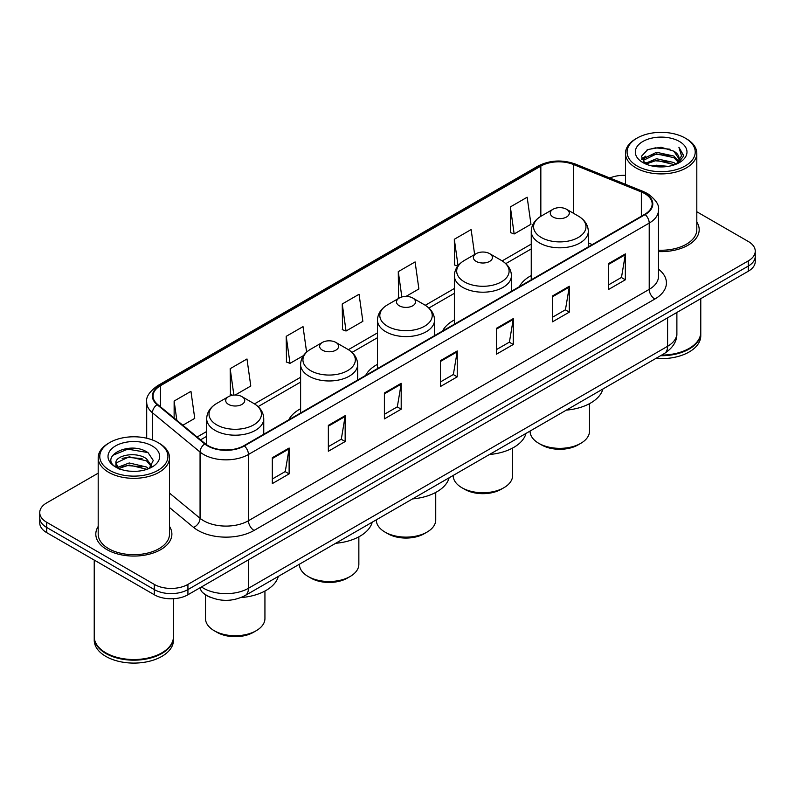 <?xml version="1.0" encoding="UTF-8"?>
<svg xmlns="http://www.w3.org/2000/svg" width="795" height="795" viewBox="0 0 795 795"><rect width="100%" height="100%" fill="white"/><g stroke="black" fill="none" stroke-linecap="round" stroke-linejoin="round"><path stroke-width="1.19" d="M300.609 408.729A42.006 24.247 0 0 0 288.784 419.8M377.486 364.349A42.006 24.247 0 0 0 365.66 375.419M454.372 319.958A42.006 24.247 0 0 0 442.547 331.028M531.249 275.567A42.006 24.247 0 0 0 519.433 286.637M210.745 597.433A23.771 13.724 180 0 1 204.047 593.736L202.964 592.832A15.85 10.603 129.5 0 1 200.201 587.674M98.192 473.164L46.716 502.877A23.771 13.724 0 0 0 39.75 512.586L39.75 522.941A23.771 13.724 0 0 0 46.716 532.64L154.3 594.759A23.771 13.724 0 0 0 187.928 594.759L748.284 271.234A23.771 13.724 0 0 0 755.25 261.535L755.25 256.358A23.771 13.724 0 0 1 748.284 266.067A23.771 13.724 0 0 0 755.25 256.358L755.25 251.18A23.771 13.724 0 0 0 748.284 241.471L696.808 211.758M39.75 512.586A23.771 13.724 0 0 0 46.716 522.295L154.3 584.405A23.771 13.724 0 0 0 187.928 584.405L187.928 589.582L748.284 266.067L187.928 589.582A23.771 13.724 0 0 1 154.3 589.582A23.771 13.724 0 0 0 187.928 589.582L187.928 594.759M46.716 522.295L46.716 527.473L154.3 589.582L46.716 527.473A23.771 13.724 0 0 1 39.75 517.764A23.771 13.724 0 0 0 46.716 527.473L46.716 532.64M98.192 526.459A38.041 21.962 0 0 0 95.807 534.101A38.041 21.962 0 0 0 106.947 549.633A38.041 21.962 0 0 0 148.407 554.393A38.041 21.962 0 0 0 171.889 534.101A38.041 21.962 0 0 0 169.514 526.459A38.041 21.962 0 0 1 171.889 534.101A38.041 21.962 0 0 1 148.407 554.393A38.041 21.962 0 0 1 106.947 549.633A38.041 21.962 0 0 1 95.807 534.101A38.041 21.962 0 0 1 98.192 526.459M644.735 193.592A25.361 14.638 180 0 1 652.158 203.947A25.361 14.638 180 0 1 644.735 214.302L243.966 445.677A25.361 14.638 180 0 1 205.259 443.729L157.629 404.446A25.361 14.638 180 0 1 153.037 396.049A25.361 14.638 180 0 1 160.461 385.704L540.839 166.095A25.361 14.638 180 0 1 573.324 164.456L641.346 191.953A25.361 14.638 180 0 1 644.735 193.592M645.182 193.334A25.997 15.006 0 0 0 641.714 191.655L573.682 164.148A25.997 15.006 0 0 0 540.391 165.837L160.014 385.446A25.997 15.006 0 0 0 157.102 404.665L204.732 443.938A25.997 15.006 0 0 0 244.413 445.935L645.182 214.561A25.997 15.006 0 0 0 645.182 193.334M272.317 457.721L272.317 483.599L289.122 473.89L289.122 448.012L272.317 457.721M272.317 479.007L285.266 471.534L289.062 448.867A6.34 3.657 -120 0 0 289.122 448.012M285.147 471.594L289.122 473.89M328.355 425.365L328.355 451.242L345.159 441.543L345.159 415.656L328.355 425.365M328.355 446.651L341.303 439.178L345.09 416.52A6.34 3.657 -120 0 0 345.159 415.656M341.184 439.247L345.159 441.543M384.392 393.008L384.392 418.895L401.197 409.187L401.197 383.309L384.392 393.008M384.392 414.304L397.331 406.831L401.127 384.164A6.34 3.657 -120 0 0 401.197 383.309M397.222 406.891L401.197 409.187M608.533 263.602L608.533 289.489L625.347 279.78L625.347 253.893L608.533 263.602M608.533 284.898L621.481 277.415L625.277 254.758A6.34 3.657 -120 0 0 625.347 253.893M621.362 277.485L625.347 279.78M552.495 295.959L552.495 321.836L569.309 312.137L569.309 286.25L552.495 295.959M552.495 317.245L565.444 309.772L569.24 287.114A6.34 3.657 -120 0 0 569.309 286.25M565.334 309.831L569.309 312.137M496.458 328.305L496.458 354.192L513.272 344.483L513.272 318.606L496.458 328.305M496.458 349.601L509.406 342.118L513.202 319.461A6.34 3.657 -120 0 0 513.272 318.606M509.297 342.188L513.272 344.483M440.42 360.662L440.42 386.539L457.234 376.84L457.234 350.953L440.42 360.662M440.42 381.948L453.369 374.475L457.165 351.817A6.34 3.657 -120 0 0 457.234 350.953M453.259 374.544L457.234 376.84M658.499 251.578A38.041 21.962 0 0 0 699.193 229.666A38.041 21.962 0 0 0 696.808 222.024A38.041 21.962 0 0 1 699.193 229.666A38.041 21.962 0 0 1 658.499 251.578M187.928 584.405L748.284 260.889A23.771 13.724 0 0 0 755.25 251.18M625.486 175.367A23.771 13.724 0 0 0 609.835 177.991M235.181 395.026L250.783 386.022L246.987 358.982L230.172 368.681L230.451 394.409M182.84 425.246L194.745 418.369L190.949 391.329L174.135 401.038L174.135 418.071M405.977 296.416L418.885 288.963L415.099 261.923L398.285 271.632L398.553 297.35M474.635 254.529L471.127 229.566L454.323 239.275L454.591 265.003M510.36 206.919L514.156 233.969L530.961 224.26L527.164 197.22L510.36 206.919L510.629 232.647M306.602 352.096L303.024 326.626L286.21 336.335L286.478 362.053M342.248 303.978L346.044 331.018L362.858 321.319L359.062 294.269L342.248 303.978L342.516 329.706M346.044 331.018L342.248 329.607M399.726 297.787L398.285 297.25M398.285 271.632L401.843 296.972M457.711 266.166L454.323 264.894M454.323 239.275L458.039 265.749M514.156 233.969L510.36 232.547M286.21 336.335L290.006 363.375L303.471 355.603M290.006 363.375L286.21 361.954M232.647 395.234L230.172 394.31M230.172 368.681L233.879 395.085M174.135 401.038L176.838 420.297M637.053 165.926A34.076 19.676 0 0 0 685.25 165.926A34.076 19.676 0 0 0 685.25 138.111L686.363 138.757A35.666 20.59 0 0 1 696.808 153.316A35.666 20.59 0 0 1 674.796 172.336A35.666 20.59 0 0 1 635.93 167.874A35.666 20.59 0 0 1 625.486 153.316A35.666 20.59 0 0 1 635.93 138.757L637.053 138.111A34.076 19.676 0 0 0 637.053 165.926M658.499 250.196A35.666 20.59 0 0 0 696.808 229.666L696.808 153.316M661.629 355.097A39.621 22.876 0 0 0 689.166 348.399A39.621 22.876 0 0 0 700.773 332.221L700.773 298.672M661.47 355.196A39.223 22.648 0 0 0 688.887 348.558A39.223 22.648 0 0 0 689.027 348.478M660.516 355.743A39.621 22.876 0 0 0 700.773 332.866A39.621 22.876 0 0 0 700.773 332.548M655.825 358.456A39.621 22.876 0 0 0 700.773 335.778L700.773 332.866M652.139 166.006L656.511 165.211L668.158 166.374M657.256 166.771L662.97 166.9M644.854 163.531L656.511 158.742L673.822 162.498L676.008 164.227M645.957 164.088L656.511 160.361L674.687 164.724M643.403 162.2L643.851 158.513L656.511 152.272L673.822 156.029L678.443 161.186M643.304 161.733L643.851 160.123L656.511 153.892L673.822 157.648L678.036 161.951M676.108 164.187A17.917 10.345 0 0 0 679.069 158.493A17.917 10.345 0 0 0 673.822 151.179L679.049 158.881M679.417 141.47A25.838 14.916 0 0 0 642.877 141.47A25.838 14.916 0 0 0 642.877 162.568A25.838 14.916 0 0 0 679.417 162.568A25.838 14.916 0 0 0 679.417 141.47M673.822 151.179L661.052 147.254L647.826 149.53L641.446 156.307L645.063 163.7M677.857 163.402L683.183 156.585L683.352 154.985L678.91 147.294L681.504 155.899L676.386 164.068M686.363 138.757L685.25 138.111A34.076 19.676 0 0 0 637.053 138.111M678.91 147.294L683.342 155.293M647.1 149.887L655.408 147.86L670.006 149.192M641.764 159.626L644.318 157.738M650.052 155.353L655.408 154.329L669.469 155.502M650.052 161.822L655.408 160.799L669.469 161.971M641.565 159.01L645.818 156.118M644.526 163.273L645.818 162.587M541.574 444.942L538.771 443.322L541.564 444.942A25.758 14.867 0 0 0 541.574 444.942A25.758 14.867 0 0 0 577.995 444.942L580.797 443.322A29.713 17.162 0 0 0 589.502 431.188L589.502 403.661M530.066 431.059L530.066 431.188A29.713 17.162 0 0 0 538.771 443.322A29.713 17.162 0 0 0 580.797 443.322M553.052 217.015A9.51 5.486 0 0 0 566.507 217.015A9.51 5.486 0 0 0 566.507 209.254L578.313 216.071A26.205 15.135 0 0 1 578.313 237.467A26.205 15.135 0 0 1 541.246 237.467A26.205 15.135 0 0 1 541.246 216.071C534.796 219.897 531.467 224.995 531.249 231.345A28.531 16.466 0 0 0 539.606 242.992A28.531 16.466 0 0 0 570.701 246.559A28.531 16.466 0 0 0 588.31 231.345C588.101 224.995 584.762 219.897 578.313 216.071L566.507 209.254A9.51 5.486 0 0 0 553.052 209.254A9.51 5.486 0 0 0 553.052 217.015M566.318 410.131A43.586 25.162 0 0 0 602.878 389.023M453.18 475.45L453.18 475.579A29.713 17.162 0 0 0 461.885 487.713L464.687 489.322A25.758 14.867 0 0 0 501.108 489.322L503.911 487.713A29.713 17.162 0 0 0 512.616 475.579L512.616 448.042M464.687 489.322L461.885 487.713A29.713 17.162 0 0 0 503.911 487.713M476.175 261.406A9.51 5.486 0 0 0 489.621 261.406A9.51 5.486 0 0 0 489.621 253.635L501.426 260.452A26.205 15.135 0 0 1 501.426 281.857A26.205 15.135 0 0 1 464.369 281.857A26.205 15.135 0 0 1 464.369 260.452C457.91 264.288 454.581 269.376 454.372 275.726A28.531 16.466 0 0 0 462.73 287.373A28.531 16.466 0 0 0 493.814 290.95A28.531 16.466 0 0 0 511.423 275.726C511.215 269.376 507.886 264.288 501.426 260.452L489.621 253.635A9.51 5.486 0 0 0 476.175 253.635A9.51 5.486 0 0 0 476.175 261.406M489.432 454.511A43.586 25.162 0 0 0 525.992 433.414M376.303 519.831L376.303 519.96A29.713 17.162 0 0 0 385.009 532.094L387.801 533.713A25.758 14.867 0 0 0 424.232 533.713L427.034 532.094A29.713 17.162 0 0 0 435.74 519.96L435.74 492.433M387.801 533.713L385.009 532.094A29.713 17.162 0 0 0 427.034 532.094M399.289 305.787A9.51 5.486 0 0 0 412.744 305.787A9.51 5.486 0 0 0 412.744 298.026L424.55 304.843A26.205 15.135 0 0 1 424.55 326.238A26.205 15.135 0 0 1 387.483 326.238A26.205 15.135 0 0 1 387.483 304.843C381.034 308.679 377.695 313.767 377.486 320.117A28.531 16.466 0 0 0 385.843 331.763A28.531 16.466 0 0 0 416.938 335.331A28.531 16.466 0 0 0 434.547 320.117C434.338 313.767 430.999 308.679 424.55 304.843L412.744 298.026A9.51 5.486 0 0 0 399.289 298.026A9.51 5.486 0 0 0 399.289 305.787M412.555 498.902A43.586 25.162 0 0 0 449.115 477.795M299.417 564.221L299.417 564.351A29.713 17.162 0 0 0 308.122 576.484L310.925 578.104A25.758 14.867 0 0 0 347.345 578.104L350.148 576.484A29.713 17.162 0 0 0 358.853 564.351L358.853 536.824M310.925 578.104L308.122 576.484A29.713 17.162 0 0 0 350.148 576.484M322.412 350.178A9.51 5.486 0 0 0 335.858 350.178A9.51 5.486 0 0 0 335.858 342.416L347.663 349.234A26.205 15.135 0 0 1 347.663 370.629A26.205 15.135 0 0 1 310.606 370.629A26.205 15.135 0 0 1 310.606 349.234C304.147 353.059 300.818 358.157 300.609 364.507A28.531 16.466 0 0 0 308.967 376.154A28.531 16.466 0 0 0 340.051 379.722A28.531 16.466 0 0 0 357.661 364.507C357.452 358.157 354.123 353.059 347.663 349.234L335.858 342.416A9.51 5.486 0 0 0 322.412 342.416A9.51 5.486 0 0 0 322.412 350.178M335.669 543.293A43.586 25.162 0 0 0 372.229 522.186M205.498 594.819L205.498 618.57A29.713 17.162 0 0 0 214.203 630.703L217.005 632.323A25.758 14.867 0 0 0 253.436 632.323L256.228 630.703A29.713 17.162 0 0 0 264.934 618.57L264.934 591.043M217.005 632.323L214.203 630.703A29.713 17.162 0 0 0 256.228 630.703M228.493 404.397A9.51 5.486 0 0 0 241.948 404.397A9.51 5.486 0 0 0 241.948 396.635L253.754 403.453A26.205 15.135 0 0 1 253.754 424.848A26.205 15.135 0 0 1 216.687 424.848A26.205 15.135 0 0 1 216.687 403.453C210.238 407.288 206.899 412.376 206.69 418.727A28.531 16.466 0 0 0 215.048 430.373A28.531 16.466 0 0 0 246.132 433.941A28.531 16.466 0 0 0 263.751 418.727C263.533 412.376 260.203 407.288 253.754 403.453L241.948 396.635A9.51 5.486 0 0 0 228.493 396.635A9.51 5.486 0 0 0 228.493 404.397M240.964 597.582A43.586 25.162 0 0 0 278.31 576.405M109.75 470.362A34.076 19.676 0 0 0 157.947 470.362A34.076 19.676 0 0 0 157.947 442.547L159.07 443.193A35.666 20.59 0 0 1 169.514 457.751A35.666 20.59 0 0 1 147.492 476.771A35.666 20.59 0 0 1 108.637 472.309A35.666 20.59 0 0 1 98.192 457.751A35.666 20.59 0 0 1 108.637 443.193L109.75 442.547A34.076 19.676 0 0 0 109.75 470.362M98.192 457.751L98.192 534.101A35.666 20.59 0 0 0 108.637 548.659A35.666 20.59 0 0 0 147.492 553.121A35.666 20.59 0 0 0 169.514 534.101L169.514 457.751M161.723 652.914A39.223 22.648 0 0 1 161.584 652.993A39.223 22.648 0 0 1 106.113 652.993L105.834 652.834A39.621 22.876 0 0 0 161.872 652.834A39.621 22.876 0 0 0 173.469 636.656L173.469 598.715M94.227 636.984A39.621 22.876 0 0 0 94.227 637.302A39.621 22.876 0 0 0 105.834 653.48A39.621 22.876 0 0 0 149.013 658.439A39.621 22.876 0 0 0 173.469 637.302A39.621 22.876 0 0 0 173.469 636.984M94.227 637.302L94.227 640.214A39.621 22.876 0 0 0 105.834 656.392A39.621 22.876 0 0 0 149.013 661.351A39.621 22.876 0 0 0 173.469 640.214L173.469 637.302M129.525 471.157L135.557 471.336M117.67 467.371L129.217 462.968L146.518 467.013L148.615 468.702M118.733 468.474L129.217 465.025L146.896 469.328M115.931 463.028L118.902 468.623M115.971 463.584C114.043 455.605 135.905 450.874 146.518 458.795L151.666 465.91M116.05 464.081L116.547 462.75L129.217 456.807L146.518 460.852L151.259 466.436M149.221 468.444L153.276 460.494L148.148 452.782C130.022 439.744 97.805 456.916 116.408 467.45L117.332 468.017M152.123 445.906A25.838 14.916 0 0 0 115.583 445.906A25.838 14.916 0 0 0 115.583 467.003A25.838 14.916 0 0 0 152.123 467.003A25.838 14.916 0 0 0 152.123 445.906M119.29 469.149C116.587 467.559 115.494 465.8 116.01 463.883M94.227 560.077L94.227 636.656A39.621 22.876 0 0 0 105.834 652.834L106.113 652.993M159.07 443.193L157.947 442.547A34.076 19.676 0 0 0 109.75 442.547M112.632 455.376L127.806 449.145L147.8 452.544M122.112 458.397L127.806 457.364L142.076 458.586M122.112 466.615L127.806 465.582L142.076 466.804M201.483 586.929A31.701 18.305 0 0 0 203.619 588.29A31.701 18.305 0 0 0 248.447 588.29L667.591 346.292A31.701 18.305 0 0 0 676.883 333.353C677.111 341.224 672.918 347.952 664.312 353.556L245.158 595.544A15.85 9.152 60 0 0 248.447 588.29L248.447 559.819M667.591 317.821L667.591 346.292A15.85 9.152 60 0 1 664.312 353.556M748.284 271.234L748.284 260.889M154.3 594.759L154.3 584.405M658.499 269.157A39.621 22.876 180 0 1 654.822 299.059L254.052 530.444A7.92 4.571 60 0 1 248.447 520.735L649.217 289.36A31.701 18.305 0 0 0 658.499 276.412L658.499 210.158A31.701 18.305 180 0 1 649.217 223.097A7.92 4.571 -120 0 0 645.182 214.561M254.052 530.444A39.621 22.876 180 0 1 198.015 530.444A39.621 22.876 180 0 1 193.573 527.393L169.514 507.548M204.732 443.938A7.92 5.297 129.5 0 0 200.062 452.037L200.062 518.29A31.701 18.305 0 0 0 203.619 520.735A31.701 18.305 0 0 0 248.447 520.735L248.447 454.482A31.701 18.305 180 0 1 200.062 452.037L152.431 412.764A31.701 18.305 180 0 1 146.697 402.27L146.697 438.234M658.499 210.158C659.552 205.209 655.915 199.684 647.577 193.592L643.403 191.565A7.92 3.707 112 0 0 641.714 191.655M643.403 191.565L575.381 164.068C562.254 159.417 549.792 160.093 537.996 166.085A7.92 4.571 60 0 1 540.391 165.837M160.014 385.446A7.92 4.571 -120 0 0 157.619 385.694C149.4 391.607 145.753 397.132 146.697 402.27M157.102 404.665A7.92 5.297 129.5 0 0 152.431 412.764L152.431 439.963M575.381 164.068A7.92 3.707 112 0 0 573.682 164.148M244.413 445.935A7.92 4.571 60 0 1 248.447 454.482L649.217 223.097L649.217 289.36A7.92 4.571 60 0 0 654.822 299.059M169.514 493.109L200.062 518.29A7.92 5.297 -50.5 0 1 193.573 527.393M160.461 385.704L160.461 406.792M641.346 191.953L641.346 216.25M573.324 164.456L573.324 213.189M592.275 244.582L588.31 242.982M540.839 166.095L540.839 216.31M531.249 244.095L502.162 260.889M454.372 288.486L425.285 305.28M377.486 332.876L348.399 349.671M300.609 377.257L254.48 403.89M206.69 431.486L197.11 437.012M440.42 361.477L457.165 351.817M496.458 329.13L513.202 319.461M552.495 296.774L569.24 287.114M608.533 264.427L625.277 254.758M384.392 393.833L401.127 384.164M328.355 426.19L345.09 416.52M272.317 458.536L289.062 448.867M245.158 595.544C232.408 601.954 219.649 601.954 206.899 595.544L202.964 592.832M676.883 333.353L676.883 312.465M537.996 166.085L157.619 385.694M531.249 248.924L505.779 263.632M454.372 293.315L428.893 308.023M377.486 337.696L352.016 352.404M300.609 382.087L258.097 406.623M206.69 436.306L200.559 439.854M643.235 162.011L643.235 160.928M625.486 184.321L625.486 153.316M588.31 246.877L588.31 231.345M531.249 279.81L531.249 231.345M553.052 209.254L541.246 216.071M511.423 291.258L511.423 275.726M454.372 324.201L454.372 275.726M476.175 253.635L464.369 260.452M434.547 335.649L434.547 320.117M377.486 368.592L377.486 320.117M399.289 298.026L387.483 304.843M357.661 380.03L357.661 364.507M300.609 412.973L300.609 364.507M322.412 342.416L310.606 349.234M263.751 434.259L263.751 418.727M206.69 444.803L206.69 418.727M228.493 396.635L216.687 403.453"/></g></svg>
